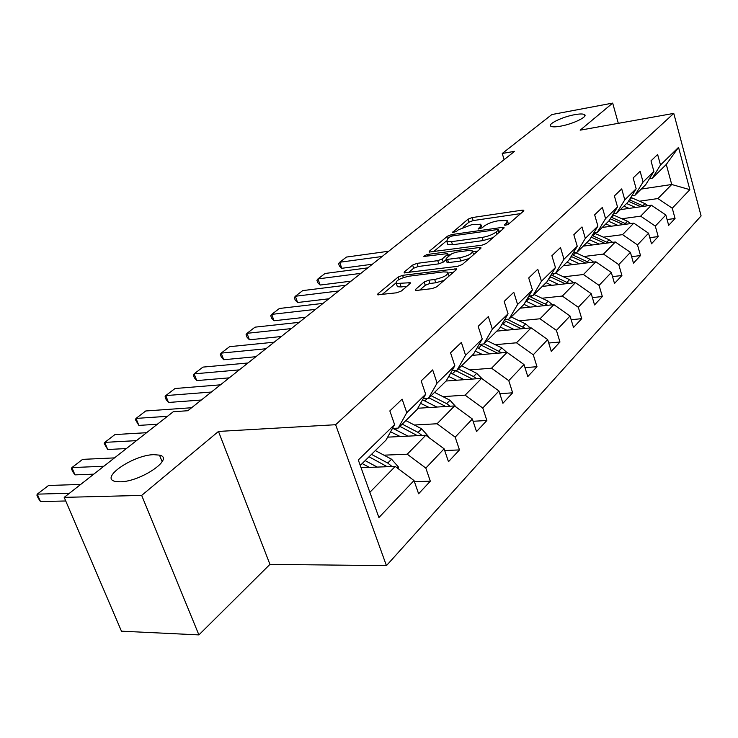 <?xml version="1.0" encoding="UTF-8"?>
<svg xmlns="http://www.w3.org/2000/svg" width="738" height="738" viewBox="0 0 738 738"><rect width="100%" height="100%" fill="white"/><g stroke="black" fill="none" stroke-linecap="round" stroke-linejoin="round"><path stroke-width="1.11" d="M505.659 225.201L508.676 224.029L523.676 210.948L523.842 210.229L522.209 210.164L472.2 217.572L468.049 219.168L452.329 232.608L456.324 231.511L458.363 229.813L471.868 224.62L480.881 224.223L480.263 226.667L478.123 228.918L482.191 227.811L484.193 226.105C487.55 223.632 492.098 221.889 497.836 220.856L507.181 220.468L506.628 222.885L504.654 224.61L504.534 225.145L505.659 225.201M153.799 454.663C133.403 454.903 99.307 478.076 115.146 481.388L120.183 481.813C140.93 481.748 174.998 458.243 159.491 455.143L153.799 454.663M574.708 114.676C562.43 116.816 547.135 124.196 550.871 126.235C552.273 127.074 555.465 127.065 560.456 126.189C572.789 124.095 588.241 116.622 584.533 114.611C583.103 113.735 579.828 113.763 574.708 114.676M415.669 289.296L415.466 290.311L416.924 290.403L432.053 288.623L436.767 286.796L456.241 269.794L456.416 268.853L402.607 275.339L398.114 277.082L377.957 293.761L377.727 294.794L396.74 292.792L401.389 290.984L409.996 283.706L410.217 282.719L396.306 283.484C395.476 280.763 399.719 278.327 409.036 276.187L443.483 271.879L447.56 272.119C448.418 274.887 444.128 277.331 434.682 279.471L428.833 280.191L424.202 281.981L415.669 289.296L416.048 290.44M218.476 431.435L141.678 495.401L64.197 497.375L121.456 631.184L198.9 634.901L269.951 564.376L386.435 565.64L335.633 424.719L218.476 431.435L269.951 564.376M618.315 123.338L612.678 103.099L580.179 130.165L673.766 113.394L335.633 424.719M612.678 103.099L551.84 114.556L502.246 153.486L504.128 159.648M64.197 497.375L173.282 411.73L187.839 410.725L514.607 151.318L502.246 153.486M481.96 245.191L486.397 243.475L503.879 228.217L504.045 227.442L502.44 227.369L451.748 234.555L447.496 236.188L429.359 251.206L429.138 252.064L481.96 245.191M480.696 248.457L462.256 264.545L457.689 266.317L404.11 272.857L404.341 271.916L412.616 265.071L417.035 263.365L437.754 260.662L442.21 258.937L447.505 254.453L447.698 253.586L424.765 256.363L423.769 256.317L426.979 254.527L479.294 247.516L480.872 247.599L480.696 248.457M386.435 565.64L701.1 215.92L673.766 113.394M414.405 481.656L430.328 481.194L425.826 468.086L444.11 448.805L448.473 461.711L459.47 449.912L455.189 437.127L472.366 419.009L476.527 431.601L486.859 420.512L482.781 408.022L498.953 390.974L502.91 403.28L512.652 392.819L508.768 380.624L524.008 364.554L527.79 376.574L536.987 366.703L533.27 354.784L547.67 339.6L551.277 351.353L559.967 342.026L556.415 330.375L570.04 316.012L573.5 327.506L581.729 318.668L578.324 307.276L591.23 293.669L594.542 304.914L602.346 296.538L599.081 285.394L611.322 272.479L614.505 283.484L621.913 275.532L618.776 264.619L630.409 252.359L633.462 263.134L640.51 255.569L637.494 244.887L648.554 233.217L651.497 243.771L658.204 236.575L655.298 226.105L665.833 214.998L668.674 225.339L675.058 218.485L672.263 208.217L689.855 189.666L678.545 147.379L666.285 164.463L652.337 178.181L649.458 178.624M430.328 481.194L418.612 493.768L414.018 480.539L378.917 517.55L358.299 459.986L394.581 424.571L389.839 410.918L402.127 399.157L406.776 412.671L425.66 394.23L421.158 380.928L432.68 369.895L437.09 383.068L454.82 365.762L450.549 352.792L461.37 342.432L465.567 355.282L482.237 339L478.169 326.344L488.353 316.593L492.347 329.13L508.058 313.798L504.174 301.436L513.777 292.239L517.596 304.49L532.421 290.016L528.712 277.949L537.781 269.259L541.434 281.224L555.446 267.534L551.904 255.745L560.483 247.525L563.97 259.213L577.245 246.261L573.841 234.73L581.978 226.944L585.317 238.383L597.9 226.096L594.644 214.813L602.356 207.433L605.566 218.614L617.512 206.954L614.385 195.911L621.71 188.9L624.791 199.841L636.156 188.753L633.139 177.95L640.114 171.281L643.084 181.991L653.896 171.437L650.999 160.856L657.632 154.5L660.492 164.998L678.545 147.379M387.625 437.154L425.817 435.245L407.228 454.202L383.963 455.171M392.441 428.437L398.179 428.123L417.053 409.562L425.66 394.23M407.228 454.202L425.826 468.086M425.817 435.245L444.11 448.805M406.776 412.671L398.179 428.123M417.782 408.262L454.543 405.946L437.081 423.76L414.359 425.014M423.16 398.677L428.483 398.326L446.213 380.891L454.82 365.762M437.081 423.76L455.189 437.127M454.543 405.946L472.366 419.009M437.09 383.068L428.483 398.326M446.066 381.029L481.582 378.382L465.134 395.153L442.938 396.647M452.007 370.716L456.96 370.319L473.639 353.917L482.237 339M465.134 395.153L482.781 408.022M481.582 378.382L498.953 390.974M465.567 355.282L456.96 370.319M472.154 355.375L507.071 352.395L491.563 368.207L469.848 369.923M479.137 344.378L483.759 343.963L499.488 328.493L508.058 313.798M491.563 368.207L508.768 380.624M507.071 352.395L524.008 364.554M492.347 329.13L483.759 343.963M496.812 331.131L531.129 327.856L516.48 342.792L495.244 344.692M504.709 319.536L509.035 319.111L523.888 304.499L532.421 290.016M516.48 342.792L533.27 354.784M531.129 327.856L547.67 339.6M517.596 304.49L509.035 319.111M520.152 308.18L553.887 304.646L540.031 318.779L519.248 320.836M547.725 305.292L528.851 296.076L532.91 295.624L546.959 281.815L555.446 267.534M540.031 318.779L556.415 330.375M553.887 304.646L570.04 316.012M541.434 281.224L532.91 295.624M542.273 286.418L575.446 282.663L562.319 296.049L541.969 298.253M551.683 273.863L555.502 273.411L568.804 260.329L577.245 246.261M562.319 296.049L578.324 307.276M575.446 282.663L591.23 293.669M563.97 259.213L555.502 273.411M563.279 265.763L595.898 261.805L583.444 274.518L563.509 276.833M573.306 252.82L576.904 252.368L589.524 239.961L597.9 226.096M583.444 274.518L599.081 285.394M595.898 261.805L611.322 272.479M585.317 238.383L576.904 252.368M583.241 246.132L615.326 241.999L603.49 254.075L583.952 256.501M593.813 232.848L597.208 232.396L609.191 220.607L617.512 206.954M603.49 254.075L618.776 264.619M615.326 241.999L630.409 252.359M605.566 218.614L597.208 232.396M602.245 227.442L633.794 223.162L622.54 234.647L603.389 237.166M613.296 213.872L616.498 213.42L627.9 202.212L636.156 188.753M622.54 234.647L637.494 244.887M633.794 223.162L648.554 233.217M624.791 199.841L616.498 213.42M620.354 209.638L651.386 205.219L640.667 216.16L621.885 218.752M631.82 195.819L634.855 195.376L645.713 184.694L653.896 171.437M640.667 216.16L655.298 226.105M651.386 205.219L665.833 214.998M643.084 181.991L634.855 195.376M641.285 189.057L671.718 184.5L657.936 198.55L639.514 201.216M657.936 198.55L672.263 208.217M666.285 164.463L671.718 184.5L689.855 189.666M660.492 164.998L652.337 178.181M141.678 495.401L198.9 634.901M369.867 492.292L395.227 466.434L361.048 467.671M394.581 424.571L386.002 440.106L360.245 465.429M395.227 466.434L414.018 480.539M667.087 219.564L675.058 218.485M649.791 237.664L658.204 236.575M631.627 256.649L640.51 255.569M447.385 243.189L447.828 244.546L452.523 244.767L451.527 241.658L446.822 241.446L447.496 238.844L449.691 237.018L452.68 235.874L497.237 229.583L498.353 229.638L498.233 230.191L496.111 232.036C492.68 234.601 488.03 236.391 482.145 237.424L451.527 241.658M612.512 276.602L621.913 275.532M592.383 297.599L602.346 296.538M571.147 319.702L581.729 318.668M548.721 343.013L559.967 342.026M524.986 367.635L536.987 366.703M499.829 393.677L512.652 392.819M473.113 421.269L486.859 420.512M444.7 450.54L459.47 449.912M508.611 224.084L507.578 221.751M482.292 227.728L481.277 225.487M520.622 213.614L473.15 220.579L468.999 222.166L462.957 227.203M446.352 241.022L433.474 251.732M500.853 230.865L498.823 231.151M493.168 237.571L483.141 240.57L452.523 244.767M408.465 272.553L413.658 268.235L412.616 265.071M446.158 259.647L443.252 262.128L438.796 263.853L418.086 266.519L413.658 268.235M448.16 254.988L450.65 254.656M472.717 251.732L477.698 251.068M459.682 257.793C468.731 255.735 472.901 253.411 472.182 250.819L468.021 250.597L455.946 252.202L451.508 253.918L446.241 258.411L446.038 259.296L447.542 259.379L459.682 257.793L460.715 261.021L469.147 258.54M473.704 254.555L472.588 252.092M446.924 262.018L448.575 262.59L447.542 259.379M460.715 261.021L448.575 262.59M444.128 280.366L435.761 282.774L429.913 283.475L425.291 285.274L419.71 290.08M449.184 275.957L448.021 273.549M396.924 285.311L397.395 286.722L401.14 286.944L400.051 283.706M407.007 286.243L401.14 286.944M395.808 283.088L382.072 294.517M453.289 272.377L448.178 273.014M647.946 205.718L644.984 203.614L630.842 197.424M382.146 256.483L339.683 262.258L346.445 257.064L388.769 251.224M635.593 207.47L626.59 203.504M341.777 268.3L339.425 266.067L338.585 263.66L339.683 262.258L341.777 268.3L372.376 264.232M629.034 208.402L623.887 206.16M643.97 206.28L629.394 199.786M628.472 201.289L640.824 206.723M630.686 223.586L627.494 221.252L612.771 214.73M360.9 273.346L317.977 278.899L325.034 273.484L367.81 267.866M617.789 225.339L608.573 221.216M320.144 285.053L317.783 282.737L316.916 280.283L317.977 278.899L320.144 285.053L351.067 281.15M611.119 226.243L605.843 223.909M626.571 224.14L611.267 217.203M610.308 218.789L623.306 224.583M612.577 242.359L609.145 239.758L593.795 232.885M338.714 290.956L295.338 296.261L302.7 290.615L345.928 285.228M599.099 244.084L589.625 239.785M297.589 302.515L295.218 300.126L294.324 297.626L295.338 296.261L297.589 302.515L328.834 298.798M592.319 244.961L586.904 242.534M608.315 242.903L592.227 235.477M591.221 237.138L604.929 243.337M593.555 262.091L589.865 259.204L575.354 252.562M315.532 309.36L271.704 314.379L279.388 308.484L323.078 303.373M579.468 263.798L569.478 259.204M274.029 320.753L271.667 318.262L270.735 315.726L271.704 314.379L274.029 320.753L305.606 317.239M572.568 264.638L567.005 262.101M589.136 262.627L572.199 254.665M571.157 256.409L585.631 263.051M573.546 282.875L569.579 279.656L555.714 273.208M291.289 328.604L247.009 333.318L255.044 327.155L299.185 322.34M558.804 284.545L548.26 279.619M249.426 339.803L247.055 337.22L246.086 334.637L247.009 333.318L249.426 339.803L281.316 336.519M551.793 285.338L546.065 282.691M568.97 283.392L551.101 274.84M550.013 276.676L565.336 283.807M552.476 304.794L548.214 301.205L534.054 294.508M265.901 348.76L221.169 353.124L229.583 346.675L274.167 342.192M537.033 306.408L525.88 301.113M223.688 359.729L221.317 357.044L220.311 354.406L221.169 353.124L223.688 359.729L255.901 356.703M529.902 307.156L523.971 304.36M527.716 298.014L543.961 305.689M530.262 327.94L525.677 323.927L511.213 316.971M239.296 369.876L194.131 373.862L202.932 367.109L247.968 362.995M514.063 329.48L502.246 323.77M196.742 380.596L194.371 377.801L193.328 375.116L194.131 373.862L196.742 380.596L229.26 377.847M506.812 330.172L500.309 327.091M525.327 328.41L507.283 319.286M504.155 320.495L521.425 328.779M506.794 352.413L501.877 347.939L487.089 340.688M211.382 392.044L165.773 395.596L175.007 388.52L220.477 384.821M489.801 353.871L477.218 347.699M168.495 402.459L166.133 399.553L165.054 396.813L165.773 395.596L168.495 402.459L201.326 400.024M482.421 354.498L475.272 351.076M479.488 344.351L497.615 353.198M501.665 352.856L484.054 343.668M482.246 378.862L476.693 373.336L461.573 365.79M167.461 416.306L136.023 418.409L145.718 410.974L191.603 407.736M464.119 379.683L450.697 373.004M138.855 425.402L135.377 419.581L136.023 418.409L138.855 425.402L157.36 424.239M456.61 380.245L448.741 376.445M455.328 370.448L472.421 379.064M476.637 378.751L473.528 376.528L458.363 368.945M456.259 407.201L450.005 400.245L434.534 392.367M136.475 440.632L104.768 442.376L114.962 434.562L146.576 432.699M436.896 407.062L422.533 399.802M107.72 449.507L104.206 443.501L104.768 442.376L107.72 449.507L126.373 448.556M429.267 407.542L420.559 403.317M450.125 406.223L446.647 403.64L431.13 395.716M428.972 397.847L445.734 406.5M428.234 437.034L428.178 436.158L421.675 428.824L405.845 420.586M103.846 466.25L71.89 467.588L82.61 459.368L114.491 457.892M159.759 455.798L161.032 455.743M407.994 436.14L392.985 428.409M74.972 474.866L72.656 471.554L71.429 468.648L71.89 467.588L74.972 474.866L93.772 474.156M400.227 436.527L390.577 431.822M421.979 435.438L418.105 432.422L402.228 424.138M399.931 426.398L417.404 435.669M398.363 468.796L398.252 466.785L391.546 459.202L375.338 450.586M69.446 493.252L37.251 494.146L48.551 485.475L80.673 484.442M377.247 467.089L365.153 460.604M40.479 501.572L38.182 498.104L36.9 495.143L37.251 494.146L40.479 501.572L65.737 500.982M369.351 467.375L362.155 463.547M392.062 466.554L387.745 463.04L371.491 454.368M369.046 456.776L387.275 466.73M507.218 224.795L506.628 222.885M478.455 229.001L478.252 228.374M480.853 228.531L480.263 226.667M452.68 232.691L452.477 232.064M468.999 222.166L468.049 219.168M473.15 220.579L472.2 217.572M522.707 211.788L522.209 210.164M504.847 225.228L504.654 224.61M429.673 252.175L429.359 251.206M448.169 238.282L447.496 236.188M452.2 235.957L451.748 234.555M502.956 229.029L502.44 227.369M498.953 232.516L498.233 230.191M483.141 240.57L482.145 237.424M496.831 234.37L496.111 232.036M404.692 272.977L404.341 271.916M418.086 266.519L417.035 263.365M438.796 263.853L437.754 260.662M443.252 262.128L442.21 258.937M448.234 256.713L447.505 254.453M427.468 256.003L426.979 254.527M479.829 249.213L479.294 247.516M425.291 285.274L424.202 281.981M429.913 283.475L428.833 280.191M435.761 282.774L434.682 279.471M409.332 284.278L408.787 282.636M378.354 294.905L377.957 293.761M398.935 279.527L398.114 277.082M403.354 277.571L402.607 275.339M455.438 270.495L454.876 268.761M629.505 199.832L631.627 197.756M642.899 205.718L644.984 203.614M611.654 217.369L613.868 215.192M625.307 223.457L627.494 221.252M592.918 235.782L595.243 233.485M590.778 237.876L591.433 237.23M606.848 242.073L609.145 239.758M573.232 255.117L575.677 252.71M570.068 258.217L571.673 256.639M587.448 261.639L589.865 259.204M552.522 275.459L554.478 273.53M548.279 279.628L550.889 277.064M567.042 282.22L569.579 279.656M530.714 296.879L531.877 295.744M526.24 301.279L528.989 298.576M545.539 303.908L548.214 301.205M502.984 324.12L505.881 321.27M522.855 326.786L525.677 323.927M478.409 348.262L481.48 345.246M498.888 350.956L501.877 347.939M452.412 373.806L455.66 370.614M473.528 376.528L476.693 373.336M470.899 379.175L471.517 378.557M424.848 400.882L427.376 398.4M446.647 403.64L450.005 400.245M443.676 406.629L444.516 405.789M395.577 429.636L397.044 428.188M418.105 432.422L421.675 428.824M414.756 435.798L415.835 434.71M397.302 467.993L398.271 467.016M387.745 463.04L391.546 459.202M383.972 466.84L385.328 465.475M584.883 115.838L584.533 114.611M162.139 461.73L159.491 455.143M499.183 232.313L498.445 229.933M447.828 244.546L446.822 241.446M448.612 256.39L447.855 254.047M447.08 262.497L446.038 259.296M481.019 248.069L480.872 247.599M397.395 286.722L396.306 283.484M410.393 283.254L410.217 282.719M456.591 269.388L456.416 268.853"/></g></svg>
